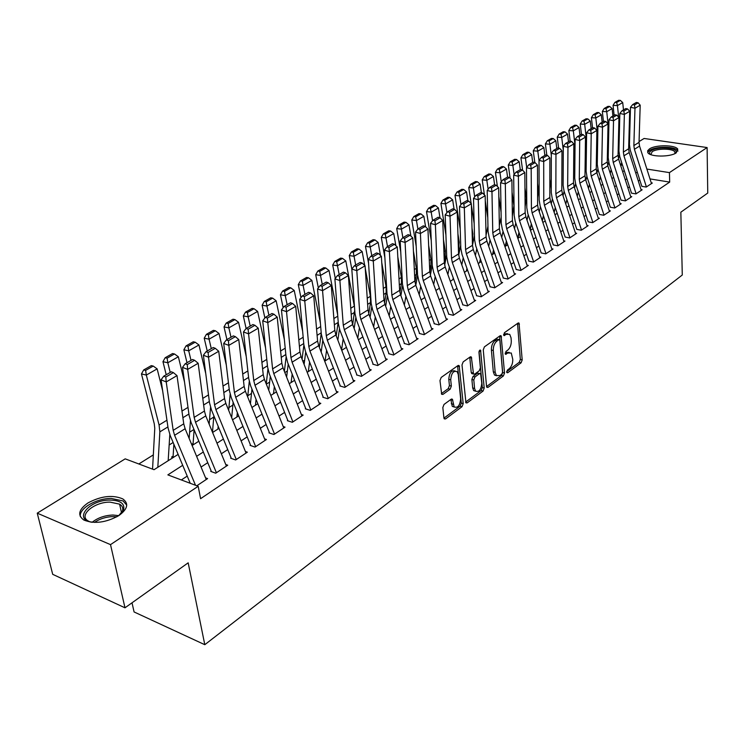 <?xml version="1.0" encoding="UTF-8"?>
<svg xmlns="http://www.w3.org/2000/svg" width="745" height="745" viewBox="0 0 745 745"><rect width="100%" height="100%" fill="white"/><g stroke="black" fill="none" stroke-linecap="round" stroke-linejoin="round"><path stroke-width="1.12" d="M506.675 372.053L507.68 372.77L521.109 362.796L522.198 359.91L519.023 323.079L518.026 323.079L504.384 332.726L503.881 335.557L506.395 334.3L509.72 334.328L511.042 337.811L511.284 340.828C511.349 344.888 510.157 348.008 507.699 350.197L505.929 351.482L505.417 354.275L507.932 353L511.266 353.009L512.774 359.36C512.83 363.383 511.647 366.493 509.207 368.701L507.457 370.004L506.675 372.053M87.966 502.94C101.013 495.974 112.616 494.624 122.776 498.899C129.053 503.49 127.73 509.058 118.828 515.605C105.967 522.683 94.317 524.163 83.887 520.057C77.257 515.261 78.616 509.552 87.966 502.94M649.491 148.898C655.647 144.605 675.501 144.791 677.801 149.205L676.227 152.865C670.23 157.223 650.143 157.055 647.843 152.669L647.638 150.769L649.491 148.898M444.029 404.433L442.828 407.543L443.918 417.936L444.271 418.876L445.557 418.932L462.021 406.696L463.194 403.65L459.162 365.627L457.952 365.572L441.198 377.426L439.978 380.555L441.692 394.319L442.977 394.375L450.148 389.197L451.349 386.106L450.716 379.82C451.358 373.077 453.519 370.367 457.197 371.69L458.231 374.446L460.643 398.817C459.972 405.55 457.812 408.241 454.161 406.891L452.429 399.264L451.172 399.218L444.029 404.433M639.052 141.578L644.099 138.468L707.107 147.547L707.75 193.048L680.846 212.195L682.28 275.007L204.791 644.695L188.178 562.829L124.992 607.808L110.511 544.632L37.25 513.156L125.197 458.855L154.047 469.695L178.12 454.394M707.107 147.547L669.438 172.617L646.865 169.059M182.702 465.308L167.858 474.882L198.189 486.28L200.591 498.694L669.681 182.097L669.438 172.617M198.189 486.28L110.511 544.632M486.541 386.348L486.913 387.344L488.04 387.363L503.415 375.936L504.542 373.003L501.115 335.809L500.053 335.79L484.418 346.853L483.263 349.852L486.541 386.348M483.067 391.06L467.162 402.877L465.96 402.84L461.993 364.938L463.185 361.874L470.16 356.939L471.324 356.976L473.522 374.065L474.686 374.102L479.221 370.824L480.376 367.806L478.951 352.255L480.562 350.159L484.213 388.061L483.067 391.06L481.177 390.529L465.625 402.067M173.091 456.145L171.583 457.104L173.026 457.635L173.864 444.234M193.085 443.452L191.633 444.374L193.039 444.905M467.301 269.327L466.677 269.727M480.665 260.843L479.882 261.337M493.46 252.713L492.818 253.123M505.995 244.76L505.482 245.086M646.409 186.948L634.405 149.298L633.865 145.573L634.973 108.23L630.484 107.289L629.432 144.577L630.251 150.145L641.818 186.325L646.232 187.06L652.322 183.019L651.251 182.842M631.499 193.151L635.941 193.905L642.143 189.779L641.054 189.602M620.976 200.107L625.437 200.88L631.76 196.68L630.661 196.494M610.239 207.203L614.727 208.004L621.181 203.711L620.054 203.515M599.297 214.439L603.804 215.258L610.388 210.891L609.242 210.686M588.131 221.824L592.657 222.671L599.371 218.21L598.216 217.996M576.732 229.358L581.286 230.233L588.14 225.679L586.958 225.456M565.101 237.05L569.683 237.944L576.677 233.297L575.475 233.064M553.228 244.9L557.828 245.822L564.971 241.073L563.751 240.831M541.103 252.918L545.731 253.868L553.023 249.016L551.775 248.765M528.726 261.104L533.364 262.082L540.814 257.127L539.557 256.867M516.08 269.466L520.746 270.472L528.354 265.416L527.06 265.136M503.154 278.015L507.839 279.049L515.615 273.881L514.301 273.592M489.949 286.741L494.652 287.812L502.605 282.532L501.264 282.234M499.085 339.543L496.952 339.18L495.053 340.53C492.529 342.737 491.309 345.904 491.402 350.029L493.292 371.783L494.512 375.061L496.561 375.731M476.446 295.672L481.177 296.771L489.297 291.37L487.938 291.062M462.636 304.798L467.385 305.934L475.701 300.412L474.314 300.086M448.518 314.139L453.286 315.303L461.788 309.65L460.373 309.315M434.074 323.684L438.87 324.885L447.559 319.111L446.115 318.758M419.295 333.462L424.101 334.701L433.003 328.787L431.532 328.415M404.163 343.464L408.996 344.739L418.103 338.686L416.595 338.295M388.676 353.707L393.528 355.03L402.849 348.828L401.313 348.418M372.807 364.193L377.678 365.553L387.232 359.211L385.659 358.773M356.557 374.94L361.446 376.346L371.233 369.846L369.622 369.39M339.897 385.947L344.814 387.4L354.844 380.732L353.195 380.257M322.827 397.234L327.753 398.733L338.044 391.907L336.358 391.395M305.329 408.809L310.274 410.365L320.816 403.352L319.084 402.822M287.374 420.683L292.329 422.285L303.15 415.095L301.38 414.527M268.954 432.864L273.927 434.512L285.028 427.136L283.212 426.54M250.05 445.361L255.032 447.075L266.431 439.494L264.568 438.87M230.643 458.194L235.643 459.963L247.34 452.187L245.422 451.526M210.705 471.38L215.715 473.205L227.737 465.215L225.763 464.517M669.681 182.097L649.994 178.912M639.815 180.076L638.316 181.054M629.478 186.837L627.886 187.88M618.937 193.737L617.242 194.836M608.181 200.768L606.383 201.942M597.211 207.939L595.311 209.177M586.017 215.258L584.015 216.572M574.6 222.727L572.486 224.115M562.941 230.354L560.715 231.807M551.049 238.139L548.693 239.676M538.896 246.083L536.419 247.703M526.491 254.194L523.884 255.898M513.808 262.491L511.07 264.279M500.864 270.957L497.986 272.847M487.621 279.617L484.604 281.591M474.09 288.464L470.915 290.541M460.252 297.516L456.927 299.695M446.106 306.772L442.604 309.063M431.625 316.243L427.965 318.637M416.818 325.928L412.972 328.443M401.648 335.846L397.625 338.481M386.124 346.006L381.906 348.762M370.228 356.408L365.804 359.295M353.94 367.062L349.303 370.088M337.243 377.976L332.391 381.151M320.136 389.16L315.06 392.485M302.591 400.642L297.274 404.116M284.599 412.404L279.03 416.055M266.142 424.482L260.312 428.3M247.191 436.877L241.091 440.872M227.737 449.598L221.349 453.779M207.753 462.673L201.066 467.041M187.228 476.102L181.333 479.948M205.564 477.852L207.594 478.607L196.82 485.768M321.505 349.601L320.462 350.252M304.649 360.161L302.88 361.269M287.365 370.982L284.841 372.556M269.653 382.064L266.328 384.15M251.493 393.435L247.815 395.744M232.868 405.094L228.911 407.571M213.759 417.06L209.522 419.714M193.979 429.446L189.612 432.184M173.138 442.493L169.162 444.988M153.33 454.897L138.831 463.977M532.973 228.724L530.514 230.289M517.747 237.804L518.473 237.944M505.371 245.589L506.19 245.757M492.734 253.542L493.656 253.738M479.817 261.653L480.842 261.877M466.631 269.941L467.59 270.156M132.014 602.807L134.081 611.952L204.791 644.695M124.992 607.808L52.699 574.33L37.25 513.156M628.668 147.994L629.609 147.408M622.522 165.222L621.079 164.999M192.108 445.501L198.859 441.208M212.586 432.472L219.03 428.375M232.514 419.798L238.679 415.878M251.922 407.459L257.807 403.716M270.826 395.437L276.442 391.861M289.237 383.731L294.61 380.313M307.191 372.314L312.313 369.054M324.69 361.185L329.579 358.075M341.75 350.336L346.425 347.356M358.401 339.748L362.862 336.908M374.642 329.411L378.907 326.71M390.501 319.335L394.571 316.746M405.988 309.482L409.862 307.014M421.111 299.863L424.808 297.516M435.881 290.476L439.41 288.231M450.325 281.293L453.677 279.151M464.433 272.316L467.637 270.277M478.234 263.544L481.279 261.597M491.728 254.958L494.624 253.114M504.924 246.567L507.69 244.807M517.84 238.353L520.466 236.677M542.854 222.448L545.228 220.939M554.969 214.737L557.223 213.312M566.833 207.194L568.966 205.834M578.455 199.8L580.476 198.515M589.844 192.564L591.754 191.344M601.01 185.468L602.807 184.313M611.943 178.511L613.647 177.422M622.662 171.685L624.273 170.67M637.273 172.095L635.764 173.073M626.89 178.791L625.288 179.824M616.301 185.626L614.606 186.716M605.508 192.583L603.711 193.747M594.501 199.688L592.592 200.917M583.261 206.933L581.249 208.227M571.797 214.327L569.674 215.696M560.1 221.88L557.856 223.323M548.152 229.581L545.796 231.108M535.953 237.45L533.467 239.052M523.493 245.487L520.876 247.172M510.763 253.7L508.015 255.47M497.762 262.082L494.866 263.954M484.474 270.659L481.428 272.614M470.877 279.422L467.692 281.48M456.983 288.389L453.64 290.541M442.772 297.553L439.261 299.816M428.235 306.931L424.557 309.305M413.354 316.532L409.499 319.018M398.128 326.347L394.077 328.964M382.539 336.405L378.292 339.143M366.568 346.714L362.117 349.573M350.206 357.265L345.55 360.263M333.434 368.077L328.564 371.224M316.253 379.168L311.149 382.455M298.624 390.529L293.279 393.984M280.548 402.198L274.952 405.801M261.998 414.155L256.14 417.936M242.963 426.438L236.826 430.396M223.407 439.047L216.991 443.191M203.329 452.001L196.615 456.331M509.226 352.385L506.041 352.515L507.932 353M505.138 353.167L506.041 352.515M507.662 333.713L504.505 333.835L506.395 334.3M503.592 334.477L504.505 333.835M506.675 371.625L519.237 362.312L520.336 359.435L517.524 323.432M486.56 386.543L501.543 375.433L502.661 372.5L499.588 336.116M501.767 374.214L502.549 372.155L499.886 340.428L498.852 339.655L496.952 341.005C494.429 343.212 493.209 346.388 493.292 350.513L495.183 372.295L496.393 375.564L499.895 375.601L501.767 374.214M472.423 373.767L471.231 372.528L469.769 357.218M479.026 351.398L482.332 387.54L484.213 388.061M474.584 388.452L475.58 391.125C479.072 392.326 481.14 389.672 481.782 383.163L480.627 373.692L479.482 373.664L474.956 376.951L473.792 379.978L474.584 388.452L472.684 387.922L473.68 390.594L475.673 391.218M479.836 373.478L477.582 373.152L479.482 373.664M472.684 387.922L471.883 379.456L473.056 376.439L477.582 373.152M481.177 390.529L482.332 387.54M454.31 407.059L452.252 406.342L450.837 399.46M455.111 371.001C451.451 370.004 449.347 372.77 448.788 379.289L450.716 379.82M441.375 393.602L448.229 388.657L449.431 385.565L448.788 379.289M443.946 418.131L460.112 406.146L461.295 403.101L457.588 365.832M620.343 100.389L618.592 100.305L614.895 102.41L616.646 102.493L620.343 100.389L622.718 102.568L623.481 109.906M621.693 162.661L620.818 165.958M619.365 155.211L618.462 158.601M622.718 102.568L617.447 105.585L618.676 117.254M618.918 119.526L619.551 125.477M616.646 102.493L617.447 105.585L613.061 105.362L614.895 102.41M614.122 115.326L613.061 105.362M651.484 183.577L639.564 146.085L639.033 142.379L640.197 105.185L634.973 108.23L634.489 104.943L638.148 102.819L636.36 102.447L632.691 104.57L634.489 104.943M632.691 104.57L630.484 107.289M640.197 105.185L638.148 102.819M650.45 154.494C649.053 153.228 649.342 151.933 651.316 150.63C658.198 145.787 680.511 148.041 675.557 153.135L675.315 153.395M674.868 151.924L674.905 153.6L674.868 151.924C673.024 148.367 657.109 148.208 652.192 151.673L650.851 154.653M677.95 151.105L677.736 150.695C675.454 146.29 655.73 146.095 649.621 150.378L647.703 152.446M92.278 522.31C72.526 519.619 89.335 499.606 110.269 500.072C120.569 500.444 125.002 503.695 123.577 509.822L118.66 515.717M120.653 514.003L122.385 511.182C123.4 508.267 122.478 505.92 119.61 504.151L110.074 502.13C94.028 501.795 77.787 515.773 88.497 521.137L89.726 521.733M126.734 505.11L123.093 500.957L111.228 498.442C96.356 498.284 78.737 508.5 80.348 516.648M609.717 106.442L607.957 106.349L604.186 108.491L605.946 108.584L609.717 106.442L612.12 108.63L612.911 116.024M611.161 169.739L610.239 173.24M608.73 162.14L607.799 165.725M612.12 108.63L606.737 111.703L608.767 130.347M605.946 108.584L606.737 111.703L602.332 111.471L604.186 108.491M603.441 121.509L602.332 111.471M598.878 112.607L597.108 112.504L593.253 114.693L595.032 114.795L598.878 112.607L601.308 114.814L602.137 122.273M600.414 176.975L599.446 180.7M597.9 169.199L596.931 172.989M601.308 114.814L595.823 117.952L597.769 135.264M595.032 114.795L595.823 117.952L591.4 117.701L593.253 114.693M592.545 127.823L591.4 117.701M587.814 118.893L586.036 118.79L582.115 121.016L583.894 121.128L587.814 118.893L590.282 121.118L591.139 128.634M589.463 184.36L588.448 188.317M586.855 176.407L585.849 180.402M590.282 121.118L584.685 124.322L586.52 140.228M583.894 121.128L584.685 124.322L580.243 124.052L582.115 121.016M581.426 134.258L577.375 136.614L579.219 137.033L583.27 134.677L581.426 134.258L580.243 124.052M576.528 125.309L574.749 125.197L570.735 127.479L572.523 127.591L576.528 125.309L579.033 127.553L579.927 135.134M578.288 191.912L577.235 196.121M575.596 183.764L574.544 187.991M579.033 127.553L573.324 130.822L575.038 145.238M572.523 127.591L573.324 130.822L568.854 130.533L570.735 127.479M570.13 141.103L568.854 130.533M636.118 193.784L623.928 155.807L623.369 152.064L624.357 114.432L619.84 113.464L618.927 151.039L619.756 156.646L631.509 193.141M641.287 190.347L629.19 152.539L628.64 148.804L629.683 111.322L624.357 114.432L623.872 111.107L627.607 108.938L625.809 108.556L622.066 110.726L623.872 111.107M622.066 110.726L619.84 113.464M629.683 111.322L627.607 108.938M625.632 200.759L613.247 162.457L612.679 158.676L613.526 120.755L608.991 119.768L608.199 157.623L609.065 163.285L620.995 200.098M630.903 197.248L618.611 159.113L618.052 155.351L618.965 117.58L613.526 120.755L613.042 117.393L616.86 115.177L615.044 114.795L611.226 117.002L613.042 117.393M611.226 117.002L608.991 119.768M618.965 117.58L616.86 115.177M614.932 207.864L602.351 169.227L601.764 165.418L602.482 127.199L597.918 126.194L597.267 164.347L598.151 170.056L610.276 207.184M620.306 204.298L607.827 165.828L607.25 162.028L608.032 123.959L602.482 127.199L601.997 123.81L605.89 121.547L604.065 121.146L600.172 123.409L601.997 123.81M600.172 123.409L597.918 126.194M608.032 123.959L605.89 121.547M604.018 215.119L591.241 176.137L590.636 172.3L591.204 133.783L586.622 132.75L586.11 171.201L587.023 176.956L599.334 214.411M609.503 211.478L596.829 172.663L596.233 168.845L596.875 130.477L591.204 133.783L590.72 130.347L594.696 128.047L592.862 127.637L588.885 129.937L590.72 130.347M588.885 129.937L586.622 132.75M596.875 130.477L594.696 128.047M565.017 131.856L563.22 131.744L559.132 134.063L560.929 134.184L565.017 131.856L567.56 134.119L568.482 141.764M566.898 199.632L565.8 204.093M564.105 191.269L563.015 195.749M567.56 134.119L561.73 137.452L563.304 150.294M560.929 134.184L561.73 137.452L557.241 137.155L559.132 134.063M561.842 180.448L561.87 174.637M558.592 148.097L557.241 137.155M554.159 212.334L555.304 207.604M592.89 222.522L579.899 183.196L579.275 179.322L579.703 140.507L575.093 139.445L574.73 178.204L575.671 183.996L588.178 221.796M598.477 218.797L585.598 179.647L584.983 175.792L585.486 137.127L579.703 140.507L579.219 137.033M577.375 136.614L575.093 139.445M585.486 137.127L583.27 134.677M553.265 138.542L551.468 138.421L547.296 140.786L549.093 140.917L553.265 138.542L555.845 140.824L556.794 148.525M555.276 207.538L554.14 212.26M552.39 198.934L551.253 203.692M555.845 140.824L549.894 144.223L551.3 155.398M549.093 140.917L549.894 144.223L545.387 143.906L547.296 140.786M549.847 188.988L550.425 183.521L549.847 179.042M546.83 155.249L545.387 143.906M542.323 220.855L543.505 215.845M581.528 230.075L568.323 190.394L567.681 186.483L567.951 147.361L563.322 146.281L563.118 185.337L564.086 191.186L576.798 229.32M587.237 226.275L574.144 186.772L573.51 182.888L573.855 143.915L567.951 147.361L567.466 143.85L571.611 141.448L569.757 141.019L565.613 143.422L567.466 143.85M565.613 143.422L563.322 146.281M573.855 143.915L571.611 141.448M541.27 145.368L539.464 145.238L535.199 147.65L537.015 147.789L541.27 145.368L543.887 147.668L544.874 155.435M543.422 215.612L542.239 220.622M540.432 206.775L539.259 211.813M543.887 147.668L537.806 151.142L539.026 160.538M537.015 147.789L537.806 151.142L533.28 150.797L535.199 147.65M537.601 197.76L538.505 190.748L537.545 183.447M534.817 162.559L533.28 150.797M530.235 229.6L531.464 224.292M569.925 237.776L556.506 197.742L555.854 193.802L555.956 154.364L551.3 153.256L551.263 192.629L552.25 198.524L565.176 237.003M575.755 233.902L562.447 194.045L561.795 190.124L561.981 150.844L555.956 154.364L555.472 150.816L559.7 148.357L557.837 147.92L553.61 150.369L555.472 150.816M553.61 150.369L551.3 153.256M561.981 150.844L559.7 148.357M529.025 152.334L527.199 152.194L522.85 154.662L524.676 154.802L529.025 152.334L531.669 154.653L532.703 162.484M531.325 223.891L530.105 229.19M528.224 214.802L527.004 220.138M531.669 154.653L525.467 158.201L526.696 167.401M524.676 154.802L525.467 158.201L520.923 157.838L522.85 154.662M525.113 206.756L526.343 198.123L524.955 187.824M522.58 170.158L520.923 157.838M518.073 237.86L519.181 232.943M558.089 245.645L544.446 205.248L543.766 201.271L543.701 161.516L539.026 160.389L539.157 200.07L540.172 206.02L553.312 244.844M564.039 241.697L550.508 201.476L549.838 197.518L549.866 157.921L543.701 161.516L543.226 157.921L547.538 155.416L545.675 154.969L541.354 157.474L543.226 157.921M541.354 157.474L539.026 160.389M549.866 157.921L547.538 155.416M516.509 159.449L514.683 159.3L510.241 161.823L512.066 161.972L516.509 159.449L519.2 161.786L520.271 169.683M518.976 232.356L517.71 237.972M515.764 223.006L514.506 228.65M519.2 161.786L512.867 165.409L514.115 174.544M512.066 161.972L512.867 165.409L508.295 165.027L510.241 161.823M512.355 215.994L513.92 205.657L512.057 192.182M510.12 178.223L508.295 165.027M505.79 245.673L506.647 241.808M546.001 253.682L532.126 212.912L531.427 208.898L531.185 168.826L526.482 167.672L526.789 207.669L527.842 213.666L541.205 252.853M552.073 249.64L538.318 209.056L537.629 205.061L537.48 165.157L531.185 168.826L530.71 165.194L535.115 162.633L533.243 162.177L528.829 164.729L530.71 165.194M528.829 164.729L526.482 167.672M537.48 165.157L535.115 162.633M503.732 166.712L501.897 166.563L497.353 169.143L499.187 169.301L503.732 166.712L506.46 169.068L507.568 177.049L502.95 179.722L504.849 180.206L509.459 177.524L507.559 177.049M512.299 211.71L512.318 212.707M506.377 241.026L505.194 246.39M503.043 231.406L501.739 237.376M506.46 169.068L499.988 172.775L501.264 181.836M499.187 169.301L499.988 172.775L495.406 172.365L497.353 169.143M501.068 212.223L498.833 196.512M497.409 186.483L495.406 172.365M499.336 225.484L501.152 217.093M493.264 253.654L493.851 250.897M533.653 261.886L519.544 220.734L518.818 216.693L518.399 176.295L513.668 175.103L514.162 215.435L515.242 221.489L528.838 261.029M539.855 257.761L525.868 216.804L525.16 212.772L524.825 172.542L518.399 176.295L517.924 172.617L522.431 170L520.541 169.525L516.024 172.142L517.924 172.617M516.024 172.142L513.668 175.103M524.825 172.542L522.431 170M490.676 174.144L488.832 173.976L484.194 176.612L486.038 176.779L490.676 174.144L493.441 176.518L494.633 184.816M499.187 216.693L499.299 223.025M493.507 249.92L492.538 254.445M490.052 240.002L488.701 246.325M493.441 176.518L486.83 180.299L488.133 189.286M486.038 176.779L486.83 180.299L482.229 179.871L484.194 176.612M487.779 217.838L485.284 200.805M484.427 194.929L482.229 179.871M480.46 261.793L480.795 260.219M486.047 235.243L487.956 226.182M521.044 270.277L506.684 228.734L505.939 224.655L505.324 183.931L500.575 182.711L501.255 223.37L502.372 229.469L516.201 269.383M527.376 266.058L513.147 224.711L512.42 220.65L511.899 180.094L505.324 183.931L504.849 180.206M502.95 179.722L500.575 182.711M511.899 180.094L509.459 177.524M477.331 181.733L475.478 181.556L470.738 184.257L472.591 184.425L477.331 181.733L480.143 184.127L481.41 192.769M485.768 222.373L485.982 232.31M480.376 259.018L479.603 262.668M476.772 248.811L475.394 255.488M480.143 184.127L473.382 187.991L474.705 196.894M472.591 184.425L473.382 187.991L468.754 187.544L470.738 184.257M474.165 223.491L471.389 205.043M471.166 203.571L468.754 187.544M472.479 245.263L474.481 235.504M508.155 278.835L493.544 236.901L492.78 232.794L491.97 191.726L487.193 190.478L488.068 231.472L489.223 237.627L503.294 277.922M514.627 274.533L500.146 232.794L499.392 228.696L498.684 187.805L491.97 191.726L491.486 187.964L496.198 185.226L494.289 184.732L489.577 187.461L491.486 187.964M489.577 187.461L487.193 190.478M498.684 187.805L496.198 185.226M463.688 189.491L461.826 189.314L456.983 192.061L458.836 192.247L463.688 189.491L466.547 191.903L467.907 200.908M472.013 228.082L472.889 233.874L472.386 241.78M466.957 268.358L466.398 271.068M463.213 257.826L461.788 264.894M466.547 191.903L459.628 195.861L460.978 204.67M458.836 192.247L459.628 195.861L454.99 195.386L456.983 192.061M460.214 229.162L454.99 195.386M458.687 255.274L460.708 245.086M494.978 287.589L480.106 245.263L479.324 241.11L478.299 199.707L473.503 198.431L474.593 239.76L475.776 245.971L490.098 286.648M501.599 283.193L486.867 241.063L486.085 236.929L485.172 195.693L478.299 199.707L477.824 195.888L482.639 193.095L480.721 192.592L475.906 195.386L477.824 195.888M475.906 195.386L473.503 198.431M485.172 195.693L482.639 193.095M449.738 197.425L447.875 197.229L442.912 200.051L444.774 200.247L449.738 197.425L452.643 199.856L454.096 209.243M457.924 233.818L459.227 242.2L458.492 251.512M453.249 277.932L452.904 279.645M449.356 267.073L447.894 274.533M452.643 199.856L445.566 203.897L446.944 212.623M444.774 200.247L445.566 203.897L440.91 203.404L442.912 200.051M445.91 234.861L440.91 203.404M444.663 265.183L446.646 254.92M481.512 296.547L466.379 253.803L465.569 249.612L464.331 207.864L459.507 206.551L460.81 248.225L462.03 254.492L476.614 295.56M488.282 292.04L473.28 249.51L472.479 245.338L471.352 203.767L464.331 207.864L463.856 204L468.782 201.141L466.854 200.629L461.919 203.478L463.856 204M461.919 203.478L459.507 206.551M471.352 203.767L468.782 201.141M435.471 205.536L433.599 205.341L428.524 208.218L430.396 208.423L435.471 205.536L438.423 207.985L439.988 217.773M443.471 239.573L445.249 250.711L445.221 256.699L444.29 261.514M439.243 287.756L439.112 288.417M435.192 276.553L433.702 284.432M438.423 207.985L431.187 212.129L432.584 220.744M430.396 208.423L431.187 212.129L426.512 211.599L428.524 208.218M431.243 240.57L426.512 211.599M430.377 275.175L432.268 265.034M467.748 305.692L452.327 262.538L451.498 258.31L450.027 216.218L445.184 214.867L446.721 256.895L447.978 263.218L462.822 304.677M474.667 301.092L459.395 258.142L458.566 253.943L457.216 212.018L450.027 216.218L449.552 212.306L454.599 209.373L452.662 208.842L447.615 211.766L449.552 212.306M447.615 211.766L445.184 214.867M457.216 212.018L454.599 209.373M420.869 213.843L418.997 213.629L413.81 216.572L415.682 216.795L420.869 213.843L423.868 216.311L425.591 226.778M428.645 245.347L430.964 259.409L430.964 265.453L429.781 271.785M420.711 286.276L419.184 294.601M423.868 216.311L416.474 220.548L417.889 229.05M415.682 216.795L416.474 220.548L411.78 219.989L413.81 216.572M416.194 246.288L411.78 219.989M431.923 329.504L415.785 285.27L417.582 275.389M453.658 315.051L437.967 271.478L437.101 267.213L435.397 224.757L430.526 223.379L432.296 265.751L433.599 272.13L448.714 314.008M460.745 310.348L445.184 266.98L444.337 262.734L442.754 220.464L435.397 224.757L434.922 220.799L440.081 217.801L438.135 217.251L432.975 220.25L434.922 220.799M432.975 220.25L430.526 223.379M442.754 220.464L440.081 217.801M405.941 222.336L404.06 222.112L398.743 225.13L400.633 225.353L405.941 222.336L408.986 224.822L410.895 236.1M413.428 251.121L416.343 268.321L416.371 274.402L414.984 282.122M405.904 296.24L404.349 305.04M408.986 224.822L401.415 229.162L402.877 237.683M400.633 225.353L401.415 229.162L396.703 228.575L398.743 225.13M400.745 251.996L396.703 228.575M400.894 295.663L402.617 285.791M439.252 324.634L423.262 280.623L422.368 276.311L420.413 233.502L415.524 232.086L417.545 274.821L418.886 281.256L434.288 323.544M446.497 319.819L430.657 276.022L429.781 271.739L427.947 229.106L420.413 233.502L419.947 229.488L425.227 226.424L423.272 225.865L417.992 228.929L419.947 229.488M417.992 228.929L415.524 232.086M427.947 229.106L425.227 226.424M390.65 231.025L388.76 230.792L383.321 233.883L385.212 234.116L390.65 231.025L393.751 233.539L395.856 245.645M397.811 256.885L401.378 277.429L401.453 283.566L399.907 292.496M390.762 306.484L389.179 315.778M393.751 233.539L385.994 237.972L387.512 246.576M385.212 234.116L385.994 237.972L381.272 237.366L383.321 233.883M384.876 257.686L381.272 237.366M385.659 306.307L387.335 296.314M424.51 334.43L408.213 289.982L407.292 285.633L405.084 242.46L400.167 240.998L402.449 284.106L403.827 290.597L419.528 333.304M408.213 289.982L415.785 285.27L414.872 280.949L412.795 237.953L405.084 242.46L404.619 238.391L410.02 235.252L408.055 234.675L402.645 237.813L404.619 238.391M402.645 237.813L400.167 240.998M412.795 237.953L410.02 235.252M374.996 239.927L373.105 239.685L367.536 242.842L369.436 243.094L374.996 239.927L378.153 242.46L380.471 255.433M381.757 262.631L386.068 286.751L386.18 292.943L384.504 303.01M375.266 316.988L373.664 326.813M378.153 242.46L370.209 247.005L371.783 255.684M369.436 243.094L370.209 247.005L365.469 246.362L367.536 242.842M368.57 263.358L365.469 246.362M370.079 317.258L371.727 307.005M409.424 344.46L392.811 299.555L391.861 295.178L389.374 251.633L384.439 250.134L386.99 293.604L388.415 300.161L404.414 343.296M417.014 339.413L400.559 294.741L399.627 290.382L397.271 247.014L389.374 251.633L388.909 247.508L394.45 244.295L392.475 243.699L386.934 246.912L388.909 247.508M386.934 246.912L384.439 250.134M397.271 247.014L394.45 244.295M358.969 249.044L357.069 248.783L351.37 252.024L353.27 252.294L358.969 249.044L362.172 251.605L364.724 265.471M365.255 268.349L370.395 296.296L370.544 302.535L368.766 313.71M359.416 327.781L357.796 338.165M362.172 251.605L354.043 256.252L355.682 265.015M353.27 252.294L354.043 256.252L349.284 255.582L351.37 252.024M378.143 365.246L360.869 319.428L359.863 314.958L356.79 270.649L351.808 269.075L349.284 255.582M354.145 328.526L355.775 317.892M393.965 354.732L377.026 309.371L376.048 304.947L373.282 261.02L368.319 259.493L371.168 303.336L372.63 309.957L388.937 353.53M401.741 349.563L384.969 304.435L384.001 300.03L381.375 256.299L373.282 261.02L372.826 256.848L378.497 253.551L376.514 252.946L370.842 256.233L372.826 256.848M370.842 256.233L368.319 259.493M381.375 256.299L378.497 253.551M342.551 258.385L340.642 258.115L334.803 261.43L336.712 261.709L342.551 258.385L345.81 260.964L354.508 307.052M354.713 309.985L352.674 324.624M343.194 338.882L341.564 349.852M345.81 260.964L337.476 265.732L339.18 274.579M336.712 261.709L337.476 265.732L332.708 265.024L334.803 261.43M335.287 278.379L332.708 265.024M337.848 340.13L339.469 329.02M354.341 265.788L356.334 266.421L362.154 263.041L360.161 262.417L354.341 265.788L351.808 269.075L354.946 313.3L356.464 319.978L373.096 364.007M386.106 359.956L368.999 314.371L368.002 309.92L365.087 265.807L356.79 270.649L356.334 266.421M365.087 265.807L362.154 263.041M325.723 267.958L323.814 267.669L317.817 271.068L319.735 271.366L325.723 267.958L329.039 270.556L337.671 314.912M338.211 321.84L336.2 335.818M326.589 350.29L325.09 360.925M329.039 270.556L320.499 275.436L322.259 284.367M319.735 271.366L320.499 275.436L315.712 274.7L317.817 271.068M318.339 287.915L315.712 274.7M321.17 352.068L322.781 340.39M361.93 376.02L344.311 329.728L343.268 325.211L339.888 280.52L334.887 278.9L338.332 323.516L339.906 330.258L356.864 374.735M370.088 370.6L352.636 324.541L351.612 320.052L348.39 275.557L339.888 280.52L339.431 276.227L345.401 272.772L343.398 272.13L337.429 275.585L339.431 276.227M337.429 275.585L334.887 278.9M348.39 275.557L345.401 272.772M308.477 277.764L306.558 277.466L300.421 280.949L302.34 281.256L308.477 277.764L311.857 280.39L320.387 323.06M321.253 333.313L319.335 347.338M309.585 362.033L308.318 371.597M311.857 280.39L303.094 285.391L304.928 294.415M302.34 281.256L303.094 285.391L298.298 284.618L300.421 280.949M300.971 297.683L298.298 284.618M304.1 364.389L305.701 352.04M345.317 387.065L327.334 340.279L326.263 335.725L322.557 290.643L317.528 288.976L321.309 333.983L322.93 340.791L340.232 385.733M353.67 381.514L335.874 334.971L334.812 330.435L331.274 285.549L322.557 290.643L322.101 286.294L328.219 282.737L326.217 282.085L320.099 285.624L322.101 286.294M320.099 285.624L317.528 288.976M331.274 285.549L328.219 282.737M290.792 287.821L288.864 287.505L282.569 291.081L284.497 291.407L290.792 287.821L294.228 290.466L302.628 331.292M303.885 345.047L302.07 359.183M292.17 374.111L291.127 382.53M294.228 290.466L285.251 295.607L287.151 304.705M284.497 291.407L285.251 295.607L280.437 294.787L282.569 291.081M283.147 307.694L280.437 294.787M286.62 377.091L288.213 364.026M328.284 398.389L309.929 351.1L308.821 346.509L304.77 301.027L299.732 299.313L303.848 344.712L305.524 351.584L323.19 397.001M336.852 392.69L318.692 345.661L317.594 341.089L313.719 295.802L304.77 301.027L304.333 296.612L310.6 292.971L308.588 292.291L302.312 295.933L304.333 296.612M302.312 295.933L299.732 299.313M313.719 295.802L310.6 292.971M272.651 298.14L270.724 297.814L264.261 301.474L266.188 301.818L272.651 298.14L276.153 300.803L284.367 339.618M286.108 356.995L284.376 371.392M274.337 386.553L273.508 393.733M276.153 300.803L266.943 306.074L268.917 315.275M266.188 301.818L266.943 306.074L262.119 305.226L264.261 301.474M264.875 317.957L262.119 305.226M268.74 390.194L270.295 376.374M254.036 308.728L252.108 308.374L245.478 312.146L247.415 312.5L254.036 308.728L257.612 311.419L265.583 348.017M267.911 369.157L266.254 383.973M256.066 399.385L255.442 405.215M257.612 311.419L248.15 316.821L250.208 326.105M247.415 312.5L248.15 316.821L243.326 315.927L245.478 312.146M246.111 328.48L243.326 315.927M250.422 403.734L251.95 389.104M234.936 319.586L232.999 319.223L226.201 323.088L228.128 323.46L234.936 319.586L238.577 322.306L246.232 356.483M249.258 381.589L247.685 396.936M237.348 412.609L236.919 416.995M238.577 322.306L228.864 327.856L230.997 337.234M228.128 323.46L228.864 327.856L224.031 326.915L226.201 323.088M226.927 339.59L224.031 326.915M231.667 417.721L233.138 402.226M310.823 409.992L292.087 362.2L290.941 357.563L286.527 311.68L281.461 309.911L285.95 355.719L287.672 362.657L305.711 408.558M319.605 404.153L301.064 356.622L299.937 352.003L295.709 306.316L286.527 311.68L286.089 307.201L292.524 303.457L290.503 302.768L284.059 306.493L286.089 307.201M284.059 306.493L281.461 309.911M295.709 306.316L292.524 303.457M292.906 421.903L273.769 373.59L272.586 368.905L267.8 322.613L262.715 320.797L267.576 367.006L269.364 374.018L287.784 420.413M301.921 415.906L282.988 367.862L281.824 363.197L277.224 317.109L267.8 322.613L267.371 318.068L273.974 314.232L271.944 313.515L265.332 317.342L267.371 318.068M265.332 317.342L262.715 320.797M277.224 317.109L273.974 314.232M274.533 434.112L254.976 385.286L253.756 380.546L248.569 333.835L243.475 331.972L248.728 378.59L250.571 385.677L269.383 432.575M283.78 427.965L264.438 379.401L263.227 374.688L258.254 328.191L248.569 333.835L248.141 329.225L254.93 325.286L252.89 324.55L246.101 328.48L248.141 329.225M246.101 328.48L243.475 331.972M258.254 328.191L254.93 325.286M215.324 330.743L213.387 330.361L206.402 334.328L208.339 334.719L215.324 330.743L219.03 333.481L226.303 364.994M230.149 394.319L228.659 410.318M218.164 426.252L217.912 429.083M219.03 333.481L209.066 339.18L211.282 348.651M208.339 334.719L209.066 339.18L204.214 338.202L206.402 334.328M207.231 350.997L204.214 338.202M212.474 432.202L213.871 415.775M255.665 446.655L235.69 397.281L234.414 392.503L228.817 345.373L223.705 343.445L229.376 390.492L231.285 397.644L250.506 445.054M265.155 440.342L245.394 391.246L244.146 386.487L238.763 339.562L228.817 345.373L228.398 340.688L235.373 336.638L233.325 335.883L226.35 339.925L228.398 340.688M226.35 339.925L223.705 343.445M238.763 339.562L235.373 336.638M195.181 342.197L193.244 341.797L186.064 345.876L188.001 346.285L195.181 342.197L198.962 344.963L205.75 373.562M210.546 407.375L209.149 424.129M198.496 440.351L198.412 441.487M198.962 344.963L188.718 350.821L191.027 360.384M188.001 346.285L188.718 350.821L183.866 349.787L186.064 345.876M187.004 362.713L183.866 349.787M192.992 444.886L194.119 429.772M236.295 459.525L215.873 409.61L214.56 404.777L208.525 357.218L203.394 355.235L209.503 402.71L211.468 409.927L231.127 457.877M246.046 453.044L225.847 403.399L224.552 398.603L218.741 351.258L208.525 357.218L208.116 352.469L215.277 348.306L213.219 347.524L206.058 351.677L208.116 352.469M206.058 351.677L203.394 355.235M218.741 351.258L215.277 348.306M174.488 353.968L172.542 353.549L165.167 357.74L167.113 358.168L174.488 353.968L178.344 356.753L184.546 382.138M190.441 420.767L189.156 438.405M178.344 356.753L167.821 362.778L170.214 372.435M167.113 358.168L167.821 362.778L162.959 361.697L165.167 357.74M166.219 374.754L162.959 361.697M216.404 472.749L195.516 422.266L194.156 417.396L187.666 369.399L182.516 367.36L189.081 415.254L191.12 422.555L211.217 471.036M226.415 466.091L205.76 415.896L204.428 411.044L198.17 363.271L187.666 369.399L187.256 364.575L194.622 360.301L192.564 359.49L185.198 363.756L187.256 364.575M185.198 363.756L182.516 367.36M198.17 363.271L194.622 360.301M153.219 366.065L151.272 365.627L143.683 369.939L145.629 370.386L153.219 366.065L157.148 368.877L162.643 390.715M169.813 434.531L168.174 460.717M157.148 368.877L146.327 375.07L159.076 425.004L159.849 431.867L157.828 467.292M145.629 370.386L146.327 375.07L141.466 373.934L143.683 369.939M152.557 469.136L154.774 428.31L154.252 423.737L141.466 373.934M195.516 485.274L174.591 435.285L173.185 430.359L166.219 381.924L161.05 379.82L168.1 428.151L170.214 435.527L190.245 483.3M206.253 479.501L185.123 428.729L183.745 423.831L177.012 375.62L166.219 381.924L165.818 377.017L173.389 372.621L171.322 371.792L163.751 376.178L165.818 377.017M163.751 376.178L161.05 379.82M177.012 375.62L173.389 372.621M506.786 372.528L507.68 372.77M503.732 335.343L504.616 335.567M505.268 354.052L506.162 354.285M517.561 323.73L519.451 324.187M520.336 359.435L522.198 359.91M519.237 362.312L521.109 362.796M499.634 336.423L501.525 336.898M502.661 372.5L504.542 373.003M501.543 375.433L503.415 375.936M486.69 386.99L488.04 387.363M496.952 339.18L498.852 339.655M495.053 340.53L496.952 341.005M491.402 350.029L493.292 350.513M493.292 371.783L495.183 372.295M465.737 402.468L467.162 402.877M469.816 357.526L471.725 358.038M471.231 372.528L473.14 373.04M479.398 350.532L480.851 350.914M473.056 376.439L474.956 376.951M471.883 379.456L473.792 379.978M450.874 399.692L452.792 400.242M451.293 403.743L453.202 404.293M449.431 385.565L451.349 386.106M448.229 388.657L450.148 389.197M441.478 393.947L442.977 394.375M457.635 366.149L459.563 366.67M461.295 403.101L463.194 403.65M460.112 406.146L462.021 406.696M444.048 418.485L445.557 418.932M634.405 149.298L639.564 146.085M633.865 145.573L639.033 142.379M92.147 522.292C97.8 517.775 104.747 515.354 112.989 515.028L118.762 515.633M116.807 516.825L113.072 516.592C106.051 516.816 99.839 518.762 94.429 522.422M623.928 155.807L629.19 152.539M623.369 152.064L628.64 148.804M613.247 162.457L618.611 159.113M612.679 158.676L618.052 155.351M602.351 169.227L607.827 165.828M601.764 165.418L607.25 162.028M591.241 176.137L596.829 172.663M590.636 172.3L596.233 168.845M579.899 183.196L585.598 179.647M579.275 179.322L584.983 175.792M568.323 190.394L574.144 186.772M567.681 186.483L573.51 182.888M556.506 197.742L562.447 194.045M555.854 193.802L561.795 190.124M544.446 205.248L550.508 201.476M543.766 201.271L549.838 197.518M532.126 212.912L538.318 209.056M531.427 208.898L537.629 205.061M519.544 220.734L525.868 216.804M518.818 216.693L525.16 212.772M506.684 228.734L513.147 224.711M505.939 224.655L512.42 220.65M493.544 236.901L500.146 232.794M492.78 232.794L499.392 228.696M472.889 233.874L472.181 234.303M480.106 245.263L486.867 241.063M479.324 241.11L486.085 236.929M459.227 242.2L458.212 242.814M459.162 248.141L458.399 248.616M466.379 253.803L473.28 249.51M465.569 249.612L472.479 245.338M445.249 250.711L443.918 251.521M445.221 256.699L444.141 257.37M452.327 262.538L459.395 258.142M451.498 258.31L458.566 253.943M430.964 259.409L429.297 260.424M430.964 265.453L429.548 266.319M437.967 271.478L445.184 266.98M437.101 267.213L444.337 262.734M416.343 268.321L414.322 269.541M416.371 274.402L414.611 275.492M423.262 280.623L430.657 276.022M422.368 276.311L429.781 271.739M401.378 277.429L399.003 278.881M401.453 283.566L399.32 284.869M407.292 285.633L414.872 280.949M386.068 286.751L383.303 288.436M386.18 292.943L383.666 294.48M392.811 299.555L400.559 294.741M391.861 295.178L399.627 290.382M370.395 296.296L367.229 298.224M370.544 302.535L367.639 304.323M377.026 309.371L384.969 304.435M376.048 304.947L384.001 300.03M354.341 306.074L350.765 308.262M354.536 312.369L351.202 314.409M360.869 319.428L368.999 314.371M359.863 314.958L368.002 309.92M337.764 316.169L333.881 318.543M338.137 322.436L334.365 324.746M344.311 329.728L352.636 324.541M343.268 325.211L351.612 320.052M320.685 326.58L316.569 329.085M321.216 332.819L317.1 335.343M327.334 340.279L335.874 334.971M326.263 335.725L334.812 330.435M303.178 337.243L298.82 339.897M303.746 343.538L299.397 346.211M309.929 351.1L318.692 345.661M308.821 346.509L317.594 341.089M285.214 348.185L280.604 350.988M285.829 354.536L281.238 357.358M266.775 359.407L261.914 362.377M267.455 365.814L262.603 368.794M247.862 370.926L242.721 374.065M248.588 377.389L243.466 380.537M292.087 362.2L301.064 356.622M290.941 357.563L299.937 352.003M273.769 373.59L282.988 367.862M272.586 368.905L281.824 363.197M254.976 385.286L264.438 379.401M253.756 380.546L263.227 374.688M228.445 382.762L223.016 386.068M229.227 389.281L223.817 392.596M235.69 397.281L245.394 391.246M234.414 392.503L244.146 386.487M208.498 394.906L202.77 398.398M209.345 401.481L203.636 404.991M215.873 409.61L225.847 403.399M214.56 404.777L224.552 398.603M188.001 407.385L181.966 411.063M188.913 414.024L182.888 417.721M195.516 422.266L205.76 415.896M194.156 417.396L204.428 411.044M166.945 420.217L159.076 425.004M167.923 426.913L159.849 431.867M174.591 435.285L185.123 428.729M173.185 430.359L183.745 423.831M518.343 322.911L519.023 323.079M500.379 335.623L501.115 335.809M494.512 375.061L496.393 375.564M470.505 356.762L471.324 356.976M471.613 373.552L473.522 374.065M480.013 350.02L480.562 350.159M473.68 390.594L475.58 391.125M451.563 399.013L452.429 399.264M452.252 406.342L454.161 406.891M458.305 365.395L459.162 365.627M122.385 511.182L123.577 509.822M121.537 512.821L119.61 504.151"/></g></svg>
